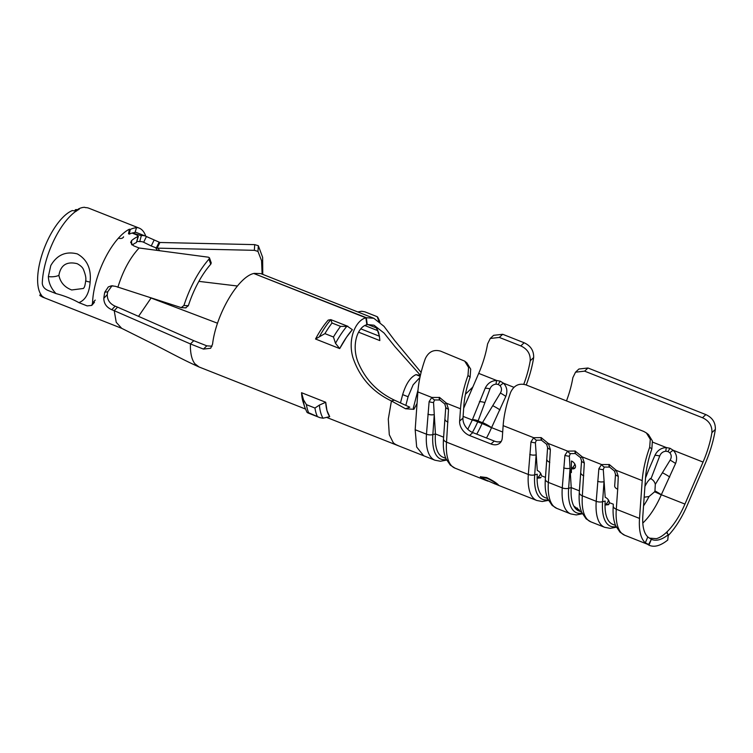 <?xml version="1.0" encoding="UTF-8"?>
<svg xmlns="http://www.w3.org/2000/svg" width="753" height="753" viewBox="0 0 753 753"><rect width="100%" height="100%" fill="white"/><g stroke="black" fill="none" stroke-linecap="round" stroke-linejoin="round"><path stroke-width="1.13" d="M540.353 474.296A42.893 17.347 -68.4 0 1 540.39 472.969M462.973 418.141L463.848 405.876A56.522 22.854 -68.4 0 1 470.136 377.112L467.99 375.418A62.904 25.442 111.6 0 0 460.507 408.785L459.631 421.04L462.973 418.141A12.453 8.98 -131 0 0 472.837 432.599L469.496 435.498A12.453 8.98 49 0 1 459.631 421.04M648.634 544.494L646.29 543.544L648.954 545.153L651.326 539.355L648.634 544.494L645.33 542.809A54.762 22.148 -68.4 0 1 639.523 518.422L642.205 480.612A62.904 25.442 -68.4 0 1 649.688 447.244L650.281 439.3L646.413 432.966L643.796 431.46L525.923 384.868C519.062 382.938 513.97 385.404 510.638 392.275A62.904 25.442 -68.4 0 0 503.145 425.633L502.279 437.898A12.453 8.98 49 0 1 499.86 443.103A12.453 8.98 49 0 1 490.956 443.978L494.288 441.079L472.837 432.599M494.288 441.079A12.453 8.98 -131 0 0 501.272 441.362M500.303 381.197A9.582 3.878 111.6 0 0 498.307 384.482L496.095 384.134C493.14 384.472 491.097 386.054 489.977 388.877A9.582 2.052 -161.1 0 0 485.186 388.228C487.633 383.277 491.445 380.689 496.632 380.472L500.303 381.197L503.437 383.164C506.948 386.816 507.748 391.221 505.828 396.389L491.568 427.638A48.38 19.559 -68.4 0 1 491.502 427.779A48.38 19.559 -68.4 0 1 486.476 437.992M646.413 432.966L648.512 434.622L652.39 440.966L651.844 448.939A56.522 22.854 111.6 0 0 645.547 477.703L642.855 515.523A48.38 19.559 111.6 0 0 648.248 537.275M645.33 542.809L647.749 536.983L651.345 539.299C656.042 541.416 661.68 539.882 668.278 534.696L666.819 532.512L667.28 531.665L667.102 533.51M667.28 531.665L665.605 533.152A48.38 19.559 111.6 0 0 684.948 504.077L703.057 462.069A56.522 22.854 111.6 0 0 709.778 442.566A56.522 22.854 111.6 0 0 711.924 432.608C712.234 425.737 709.091 420.786 702.493 417.736L705.843 414.592C712.413 417.633 715.585 422.565 715.35 429.398A62.904 25.442 -68.4 0 1 712.762 441.757A62.904 25.442 -68.4 0 1 705.269 463.462L687.16 505.47A54.762 22.148 -68.4 0 1 668.193 535.581M643.542 505.875A42.629 17.244 111.6 0 0 649.039 496.519L654.611 491.813A9.29 1.45 -64.5 0 0 654.931 491.107L655.308 484.32L670.151 460.111C671.685 457.429 671.582 455 669.85 452.817L668.052 451.584L665.84 451.235C662.894 451.565 660.852 453.146 659.722 455.989A9.582 2.052 -161.1 0 0 654.941 455.33C657.378 450.379 661.2 447.79 666.377 447.574L670.048 448.299L673.182 450.266C676.702 453.918 677.493 458.332 675.582 463.49L661.313 494.74A48.38 19.559 -68.4 0 1 661.256 494.881A48.38 19.559 -68.4 0 1 642.798 523.062M608.245 501.131A42.893 17.347 -68.4 0 1 608.292 499.804M645.707 477.458L648.738 469.712M649.039 496.519L644.088 497.225M655.308 484.32A10.222 9.196 -44.2 0 0 650.978 478.804L650.752 478.692A11.295 3.21 113 0 0 644.916 486.523M659.722 455.989L650.978 478.804M654.941 455.33L649.105 468.865M327 417.548L423.666 455.763L416.663 447L415.176 429.737L417.868 391.927L431.827 397.443L439.611 397.471L446.548 403.26L448.524 409.246L446.529 442.133L528.314 474.465L530.978 441.842L533.679 437.709L541.125 437.597L548.391 443.526L550.377 449.513L548.382 482.4L562.265 487.888L564.929 455.264L567.63 451.122L575.076 451.019L582.342 456.939L584.328 462.935L582.333 495.813L596.216 501.31L598.87 468.686L601.572 464.545L609.365 464.573L616.293 470.361L618.279 476.357L617.705 489.196A6.391 3.596 -175.9 0 1 614.674 485.883L615.512 474.409L614.514 471.086L609.591 467.095L604.311 467.058L603.285 469.58L605.196 497.328A4.904 3.228 44.3 0 1 609.356 502.693L613.347 504.199M502.684 334.285L499.333 337.429L490.25 338.474L493.61 335.32L502.684 334.285L524.144 342.766C530.714 345.806 533.886 350.738 533.651 357.571A62.904 25.442 -68.4 0 1 531.063 369.93A62.904 25.442 -68.4 0 1 526.253 384.99M496.255 484.433L498.721 485.309L498.025 484.565C495.719 482.381 491.916 480.047 486.636 477.562L480.376 476.762L480.951 477.835L487.991 481.186M490.956 443.978L469.496 435.498M467.99 375.418L468.582 367.473L464.714 361.139L440.646 351.152C433.784 349.223 428.683 351.698 425.351 358.56A62.904 25.442 -68.4 0 0 417.868 391.927M415.176 429.737L426.471 434.199L429.125 401.584A6.391 3.737 7.7 0 0 433.54 402.479L435.432 433.944A49.02 19.823 111.6 0 0 443.028 457.24L445.795 458.332M464.714 361.139L466.813 362.795L470.691 369.139L470.136 377.112M417.049 403.467L413.886 409.312L405.528 408.757L409.801 407.204L394.403 400.144L391.428 400.954C372.49 391.927 359.67 377.507 352.969 357.713C347.34 338.605 355.896 320.204 365.911 317.822L253.742 273.48C237.948 276.972 215.998 314.632 212.572 344.121L210.671 348.262L203.451 349.091L190.415 343.933L193.775 340.685L117.572 307.13L115.134 306.16L111.773 309.718L114.221 310.678M463.669 408.277L472.818 387.061L465.439 394.243M575.527 372.189L578.897 369.026L587.971 368.001L584.62 371.144L575.527 372.189L572.864 377.639A56.522 22.854 -68.4 0 1 570.727 387.597A56.522 22.854 -68.4 0 1 566.491 400.897M584.62 371.144L702.493 417.736M587.971 368.001L705.843 414.592M472.818 387.061L478.71 373.384A56.522 22.854 111.6 0 0 485.44 353.882A56.522 22.854 111.6 0 0 487.586 343.923L490.25 338.474M499.333 337.429L520.794 345.909L524.144 342.766M523.768 384.265A56.522 22.854 111.6 0 0 528.079 370.74A56.522 22.854 111.6 0 0 530.225 360.781C530.536 353.91 527.392 348.959 520.794 345.909M489.977 388.877L478.099 420.965A9.582 1.741 -156.6 0 0 472.225 420.146A48.38 19.559 111.6 0 0 472.282 420.014L472.291 420.005A9.582 1.741 -156.7 0 0 472.282 420.014L485.186 388.228M405.528 408.757L391.428 400.954L388.294 419.11L389.292 434.707L393.245 442.679L395.014 444.195M358.569 332.177L379.823 340.582L358.569 332.177M364.866 325.55L377.827 330.68A48.38 19.559 -68.4 0 0 376.302 327.875L378.58 332.393L379.352 336.186A48.38 19.559 -68.4 0 1 379.719 339.123L379.823 340.582A48.38 19.559 -68.4 0 0 379.719 339.123L379.352 336.186L360.828 328.863M365.911 317.822L366.852 324.75C357.581 326.906 351.387 344.695 357.844 361.685C365.017 379.164 377.206 391.984 394.403 400.144M203.451 349.091L206.811 345.834L212.026 346.211M206.811 345.834L193.775 340.685M366.805 324.477L373.977 325.211L384.068 333.042L394.939 346.653L420.428 375.295M379.493 336.243L377.385 330.096M254.1 273.621L366.344 317.71L367.229 324.647M149.941 297.576L217.551 323.235M111.773 309.718C106.512 307.346 103.858 303.534 103.82 298.282L107.265 294.639C107.208 299.939 109.834 303.779 115.134 306.16M107.265 294.639A40.869 16.528 -68.4 0 1 107.707 291.816L104.771 292.22A47.26 19.107 111.6 0 0 103.82 298.282M112.809 285.745L111.651 286.253L107.707 291.816M132.217 245.054A40.869 16.528 -68.4 0 1 136.462 242.522L138.025 236.546A47.26 19.107 111.6 0 0 131.596 240.574L131.596 244.518M132.076 233.063L136.83 234.945L138.025 236.546L138.411 236.197L136.462 242.522M104.771 292.22L108.31 286.921L111.378 285.811L115.435 286.309L181.219 307.619L186.038 307.883M41.763 295.769L41.622 295.421A47.26 19.107 -68.4 0 1 40.436 260.086A47.26 19.107 -68.4 0 1 72.297 210.558L76.533 211.104M41.622 295.421L40.022 295.43L42.545 296.418L39.815 295.477L40.558 293.886M75.742 210.492L75.573 209.673A47.26 19.107 -68.4 0 1 78.218 209.701M132.368 232.988L141.3 235.651L139.738 241.628L137.573 241.412M139.738 241.628A40.869 16.528 -68.4 0 1 143.23 242.071A40.869 16.528 -68.4 0 1 143.663 242.259L146.44 236.536A47.26 19.107 111.6 0 0 145.574 236.131A47.26 19.107 111.6 0 0 141.3 235.651M146.44 236.536L159.9 242.485L157.161 248.104L157.895 248.161L254.345 250.325L254.721 244.631L159.9 242.485M121.346 328.186L42.479 297.059L39.815 295.477M117.572 307.13L114.221 310.688L190.415 343.933L190.424 347.999C190.716 355.039 192.194 360.292 194.867 363.746L199.056 366.975L305.417 409.02M209.456 257.818L211.245 262.919L210.755 264.237L208.976 259.117L209.456 257.818L208.459 257.206L139.107 247.991C129.987 257.855 122.908 270.948 117.882 287.269M139.107 247.991L133.667 245.845L130.646 242.457L131.596 240.574M123.586 236.781C122.955 238.315 121.271 238.805 118.532 238.249M153.988 240.329L151.24 245.986L143.663 242.259M151.24 245.986L156.313 247.944L159.043 242.325M157.415 250.429L155.617 247.718M325.72 402.262A6.391 2.579 111.6 0 0 325.72 402.271A55.082 22.279 111.6 0 0 326.99 410.63L325.72 402.262L301.548 392.708A6.391 2.579 111.6 0 0 301.548 392.718L303.515 399.852L306.424 404.653A61.633 24.924 111.6 0 0 308.655 412.738L306.979 412.315L304.767 407.213A59.76 24.162 -68.4 0 1 303.177 398.676M304.767 407.213L303.111 402.046A55.082 22.279 -68.4 0 1 302.819 401.076L303.355 402.761M329.701 416.654A55.082 22.279 111.6 0 1 327.527 412.315A55.082 22.279 111.6 0 1 326.99 410.63L329.701 416.654A6.391 2.579 111.6 0 0 329.701 416.644L323.028 418.216L319.809 417.633L308.655 412.738M322.359 327.659A55.082 22.279 -68.4 0 1 328.186 320.11L330.821 319.649L332.026 323.009A61.633 24.924 111.6 0 0 324.92 333.626L315.535 339.019A55.082 22.279 -68.4 0 1 322.359 327.659L320.129 331.028M315.535 339.019L339.707 348.583L335.49 343.312L333.457 337.005L324.92 333.626M346.531 337.212L339.707 348.573A55.082 22.279 111.6 0 1 346.531 337.212L352.357 329.673A6.391 2.579 111.6 0 0 352.357 329.663A55.082 22.279 111.6 0 0 346.531 337.212M366.344 317.71L373.799 318.274L383.983 326.322L394.836 340.733L421.106 372.443M254.175 273.367L260.783 273.603L373.789 318.274M254.721 244.631L258.335 245.704L257.959 251.398L261.564 260.698L262.129 274.13M262.769 274.384L262.637 257.319L258.335 245.704M157.895 248.161L159.702 250.73M198.877 281.368L237.43 286.008M257.959 251.398L254.345 250.325M208.976 259.117C198.51 271.193 190.151 286.658 183.911 305.511L188.354 305.699L185.652 307.817M181.219 307.619L183.911 305.511M210.755 264.228A56.522 22.854 111.6 0 0 188.354 305.699M157.161 248.104L156.313 247.944M333.457 337.005A61.633 24.924 -68.4 0 1 340.563 326.388L347.933 326.341L330.821 319.649A59.76 24.162 -68.4 0 0 319.272 336.902M335.49 343.312A59.76 24.162 111.6 0 1 347.039 326.058L352.357 329.663M378.853 321.315L377.244 316.712L364.904 311.846L361.694 311.253L357.722 311.921M302.819 401.076A55.082 22.279 -68.4 0 1 301.548 392.718M317.192 416.108A61.633 24.924 -68.4 0 1 314.961 408.032L319.394 405.086L325.72 402.271M418.028 389.922L413.293 408.117M420.221 376.227L416.023 374.636L420.381 375.493M400.53 402.77L402.657 394.61C405.952 383.795 410.404 377.14 416.023 374.636L420.202 376.293M419.967 377.413L413.143 384.802L408.088 396.756L405.858 405.302M416.023 374.636L420.183 376.368M597.637 481.261A6.391 3.596 4.1 0 0 604.01 481.666L602.588 501.714L605.177 501.046A49.02 19.823 111.6 0 0 605.017 505.056A49.02 19.823 111.6 0 0 612.782 524.342L615.549 525.434M608.612 500.303A4.904 2.391 117.5 0 1 605.986 504.068L605.017 505.056L608.575 504.661L609.356 502.693M613.158 507.437L613.243 505.922A51.571 20.858 -68.4 0 0 613.158 507.437C612.773 514.638 613.62 520.747 615.681 525.763L620.058 532.239L624.774 535.261L647.947 544.428A54.762 22.148 111.6 0 1 646.29 543.544M545.398 478.146L545.351 479.087A51.571 20.858 -68.4 0 0 545.257 480.602L547.61 447.574L546.612 444.242L541.351 440.129L536.409 440.213L535.383 442.736L537.294 470.493A4.904 3.228 44.3 0 1 541.454 475.811L545.445 477.355M529.745 454.417A6.391 3.596 4.1 0 0 536.117 454.831L534.686 474.87L537.284 474.202A49.02 19.823 111.6 0 0 537.124 478.221A49.02 19.823 111.6 0 0 544.88 497.498L547.647 498.59M540.71 473.458A4.904 2.391 117.5 0 1 538.094 477.223L537.124 478.221L540.682 477.826M650.234 478.484L649.877 479.219M598.87 468.686A6.391 3.737 7.7 0 0 603.285 469.58M580.563 457.664L575.301 453.541L570.36 453.635L569.334 456.158L571.226 487.624L579.377 490.843L579.302 492.509A51.571 20.858 -68.4 0 0 579.208 494.024L579.292 492.283A49.02 19.823 111.6 0 1 579.377 490.843L581.561 460.987L580.563 457.664A6.391 0.744 146 0 0 582.342 456.939L601.572 464.545A6.391 4.367 61.2 0 0 604.311 467.058M642.205 480.612L616.293 470.361A6.391 0.744 146 0 1 614.514 471.086M618.279 476.357A6.391 3.436 -179.4 0 1 615.512 474.409M549.803 462.351A6.391 3.596 -175.9 0 1 546.772 459.038L545.351 479.087A6.391 3.596 -175.9 0 0 548.382 482.4A54.762 22.148 111.6 0 0 556.872 508.416L570.755 513.913A54.762 22.148 -68.4 0 1 562.265 487.888A6.391 3.596 4.1 0 0 568.637 488.292L571.226 487.624A49.02 19.823 111.6 0 0 573.795 506.044A49.02 19.823 111.6 0 0 576.629 509.621A49.02 19.823 111.6 0 0 578.831 510.92L581.598 512.012M573.795 506.044L579.594 510.289L576.629 509.621L577.429 508.059M571.301 472.649L571.442 460.996A4.904 3.228 -135.7 0 1 575.028 464.422A4.904 3.228 -135.7 0 1 574.85 468.187A4.904 3.228 -135.7 0 1 571.405 468.582L571.386 472.564M574.68 463.792L574.68 464.545M574.859 464.093A4.904 2.315 -63.6 0 1 572.374 467.782L571.405 468.582M563.686 467.839A6.391 3.596 4.1 0 0 570.068 468.244L568.637 488.292A51.571 20.858 111.6 0 0 582.116 513.188M564.929 455.264A6.391 3.737 7.7 0 0 569.334 456.158M546.612 444.242A6.391 0.744 146 0 0 548.391 443.526L567.63 451.122A6.391 4.367 61.2 0 0 570.36 453.635M584.328 462.935A6.391 3.436 -179.4 0 1 581.561 460.987M583.754 475.774A6.391 3.596 -175.9 0 1 580.723 472.46L579.302 492.509A6.391 3.596 -175.9 0 0 582.333 495.813A54.762 22.148 111.6 0 0 590.823 521.838L604.706 527.326A54.762 22.148 -68.4 0 1 596.216 501.31A6.391 3.596 4.1 0 0 602.588 501.714A51.571 20.858 111.6 0 0 616.067 526.611M530.978 441.842A6.391 3.737 7.7 0 0 535.383 442.736M503.145 425.633L533.679 437.709A6.391 4.367 61.2 0 0 536.409 440.213M550.377 449.513A6.391 3.436 -179.4 0 1 547.61 447.574M423.666 455.763L434.961 460.224A54.762 22.148 -68.4 0 1 426.471 434.199A6.391 3.596 4.1 0 0 432.843 434.613L435.432 433.944L443.583 437.164A49.02 19.823 111.6 0 0 443.489 438.604L443.404 440.336A51.571 20.858 -68.4 0 1 443.498 438.82L445.757 407.307L444.759 403.985L439.837 399.994L434.566 399.947L433.54 402.479M443.404 440.336C443.028 447.536 443.865 453.645 445.936 458.662L450.313 465.138L455.019 468.159A54.762 22.148 111.6 0 1 446.529 442.133A6.391 3.596 -175.9 0 1 443.498 438.82L444.919 418.781A6.391 3.596 -175.9 0 0 447.96 422.094M427.892 414.159A6.391 3.596 4.1 0 0 434.265 414.564L432.843 434.613A51.571 20.858 111.6 0 0 446.313 459.509M429.125 401.584L431.827 397.443A6.391 4.367 61.2 0 0 434.566 399.947M460.507 408.785L446.548 403.26A6.391 0.744 146 0 1 444.759 403.985M448.524 409.246A6.391 3.436 -179.4 0 1 445.757 407.307M654.931 491.107A9.582 1.393 28.1 0 1 661.256 494.881A9.582 0.687 -156.6 0 0 654.611 491.813M670.151 460.111A9.582 1.054 32.6 0 1 675.582 463.49M476.715 434.133A42.629 17.244 111.6 0 0 482.042 423.553A9.582 0.687 -156.6 0 1 491.502 427.779A9.582 1.393 -151.9 0 0 482.447 422.678L500.406 393C501.931 390.327 501.827 387.899 500.096 385.715L498.307 384.482M505.828 396.389A9.582 1.054 -147.4 0 0 500.406 393M478.164 420.805A9.582 1.741 -156.7 0 0 472.291 420.005L472.225 420.146A9.582 1.741 -156.6 0 0 472.225 420.155L472.225 420.155A9.582 0.687 -156.6 0 1 477.703 421.84A42.629 17.244 -68.4 0 1 472.376 432.401M480.47 476.64L482.833 478.644M497.008 484.414L498.458 484.97M482.155 477.6L487.21 478.023C491.558 480.038 494.665 481.911 496.509 483.633L496.952 484.565L494.853 483.906L482.598 478.475L482.155 477.6L487.059 478.296C491.417 480.31 494.523 482.184 496.378 483.925L496.952 484.565M648.954 545.153C654.141 547.582 660.409 545.878 667.76 540.033L668.278 534.696M78.19 209.842L78.359 209.005L79.169 209.325A52.211 21.112 -68.4 0 0 45.368 263.409A52.211 21.112 -68.4 0 0 42.281 283.326C42.573 286.46 44.408 288.794 47.768 290.338L56.023 293.595C51.223 288.634 48.663 282.968 48.352 276.577L50.79 265.555C57.002 254.891 65.85 251.003 77.343 253.912C86.953 259.39 91.235 268.463 90.191 281.133L90.125 282.036A8.302 1.534 2.5 0 1 85.738 280.483L85.738 280.483C86.209 278.064 85.428 274.374 83.404 269.414C82.661 267.522 80.703 265.677 77.54 263.87L77.004 263.644C66.688 261.216 60.654 265.122 58.894 275.363C60.362 282.422 64.636 287.288 71.714 289.971L83.461 288.455A15.964 15.964 0 0 0 83.489 288.427M123.473 237.176A47.1 19.051 111.6 0 0 122.4 238.089M130.231 229.505A52.211 21.112 -68.4 0 1 136.491 227.811L134.947 232.621A47.1 19.051 111.6 0 0 129.309 234.155L130.231 229.505L129.422 229.185A52.211 21.112 -68.4 0 0 95.612 283.279A52.211 21.112 -68.4 0 0 92.534 303.186L95.236 300.089M136.491 227.811L135.672 227.481A52.211 21.112 -68.4 0 1 139.154 228.103A52.211 21.112 -68.4 0 1 145.743 236.197M78.359 209.005A52.211 21.112 -68.4 0 1 84.609 207.301L85.428 207.621A52.211 21.112 -68.4 0 1 88.91 208.242L139.154 228.103M90.125 282.036C89.287 293.171 85.541 300.033 78.896 302.64L87.15 305.897L91.753 305.407L92.534 303.186M78.896 302.64C71.912 298.772 64.287 295.75 56.023 293.595M128.49 233.835L129.422 229.185M482.532 422.527A9.582 1.393 -151.8 0 1 491.568 427.638L502.693 432.034M500.096 385.715A9.582 4.179 137.1 0 1 503.437 383.164L513.913 387.296M651.844 448.939L649.688 447.244M665.605 533.152A48.38 19.559 -68.4 0 1 656.381 538.668L649.792 538.169M654.997 490.956A9.582 1.393 28.2 0 1 661.313 494.74L684.948 504.077M669.85 452.817A9.582 4.179 -42.9 0 1 673.182 450.266L703.057 462.069M652.587 442.124L666.377 447.574A9.582 2.937 -92.5 0 0 665.84 451.235M617.705 489.196L616.283 509.235L639.523 518.422M613.29 504.981L613.243 505.922A6.391 3.596 -175.9 0 0 616.283 509.235A54.762 22.148 111.6 0 0 624.774 535.261M497.705 485.026L536.804 500.491A54.762 22.148 -68.4 0 1 528.314 474.465A6.391 3.596 4.1 0 0 534.686 474.87A51.571 20.858 111.6 0 0 548.165 499.766M463.095 416.381L472.282 420.014M478.71 373.384L496.632 380.472A9.582 2.937 -92.5 0 0 496.095 384.134M715.35 429.398L711.924 432.608M376.302 327.875L367.812 324.515M151.08 298.019L138.59 316.288M114.221 310.688L116.235 322.312L121.694 328.336L155.626 345.26C170.329 352.658 180.974 358.795 199.056 366.984M45.105 298.047A47.26 19.107 -68.4 0 1 42.545 296.418M533.651 357.571L530.225 360.781M340.563 326.388L332.026 323.009M314.961 408.032L306.424 404.653M379.936 322.228A59.76 24.162 111.6 0 0 377.912 317.662M319.394 405.086A59.76 24.162 111.6 0 0 323.028 418.216M396.718 445.004A7.662 6.711 74.8 0 1 395.88 444.599A7.662 6.711 74.8 0 1 395.843 444.581L394.798 443.931M408.088 396.756L402.657 394.61M538.094 477.223A4.904 3.228 -135.7 0 0 541.087 477.261M605.986 504.068A4.904 3.228 -135.7 0 0 608.989 504.105M609.026 464.441A6.391 2.579 111.6 0 0 609.252 466.964M609.365 464.573A6.391 2.579 111.6 0 0 609.591 467.095M575.198 467.707A4.904 3.228 44.3 0 1 572.374 467.782M575.076 451.019A6.391 2.579 111.6 0 0 575.301 453.541M575.414 451.151A6.391 2.579 111.6 0 0 575.64 453.683M541.125 437.597A6.391 2.579 111.6 0 0 541.351 440.129M541.463 437.728A6.391 2.579 111.6 0 0 541.689 440.26M439.272 397.339A6.391 2.579 111.6 0 0 439.498 399.862M439.611 397.471A6.391 2.579 111.6 0 0 439.837 399.994M482.042 423.553L477.703 421.84A9.582 3.878 111.6 0 1 478.099 420.965L482.447 422.678A9.582 3.878 -68.4 0 0 482.042 423.553M662.48 472.78A9.582 1.252 30.1 0 1 669.746 477.016M668.052 451.584A9.582 3.878 -68.4 0 1 670.048 448.299M484.904 402.582A9.582 1.883 -158.6 0 0 479.36 401.754M500.001 409.914A9.582 1.252 -149.9 0 0 492.726 405.679M58.894 275.363A8.302 3.003 176.4 0 1 48.352 276.577M455.019 468.159L486.683 480.678M145.574 236.131L135.145 232.009M319.818 417.623L307.61 412.804M377.742 317.154L379.954 322.265M395.88 444.599L399.222 446.105M616.359 527.204L610.212 528.352L604.706 527.326M582.408 513.781L576.261 514.93L570.755 513.913M579.208 494.024C578.822 501.225 579.669 507.324 581.73 512.341L586.107 518.826L590.823 521.838M548.457 500.359L542.311 501.507L536.804 500.491M545.257 480.602C544.871 487.803 545.718 493.912 547.779 498.919L552.156 505.404L556.872 508.416M446.604 460.102L440.458 461.25L434.961 460.224M467.792 429.276L472.225 420.155A9.582 9.582 0 0 1 472.225 420.146M75.215 209.861L75.018 210.642M85.738 280.483C84.694 288.841 83.705 287.467 83.461 288.465L83.461 288.465M94.445 302.329L91.753 305.407"/></g></svg>
